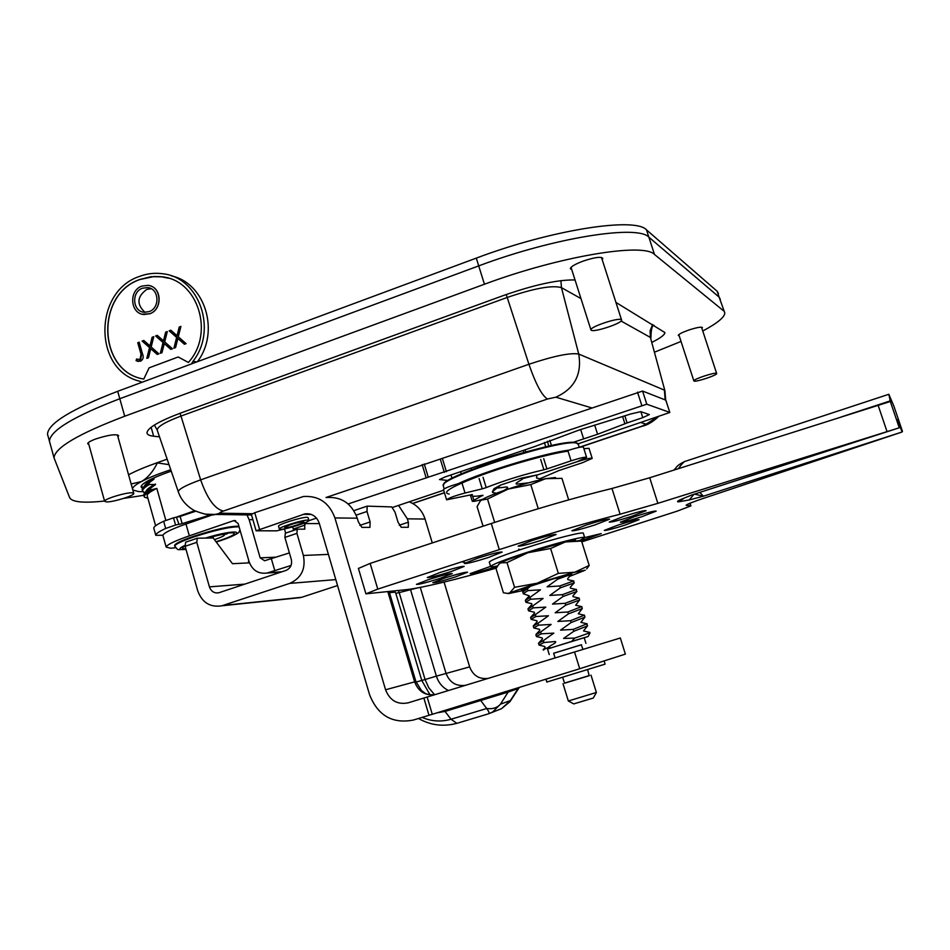 <?xml version="1.0" encoding="UTF-8"?>
<svg xmlns="http://www.w3.org/2000/svg" width="950" height="950" viewBox="0 0 950 950"><rect width="100%" height="100%" fill="white"/><g stroke="black" fill="none" stroke-linecap="round" stroke-linejoin="round"><path stroke-width="1.43" d="M702.762 331.027C717.357 323.202 724.707 317.169 724.803 312.942L719.114 297.124L720.314 299.298L719.114 297.124L648.874 237.179L719.114 297.124L717.203 291.294L718.402 293.514M47.833 435.646L47.5 434.126C48.248 423.344 71.654 409.07 117.705 391.305L476.294 258.115C551.237 229.805 635.324 216.778 646.487 229.852L717.203 291.294M723.639 310.876L654.491 254.458C643.637 242.369 559.621 256.203 484.441 284.24L478.717 265.893C553.731 237.666 637.794 224.402 648.874 237.179C637.794 224.402 553.731 237.666 478.717 265.893L119.795 398.727L478.717 265.893L476.294 258.115M49.768 442.664L49.436 441.18C50.243 430.576 73.696 416.433 119.795 398.727C73.696 416.433 50.243 430.576 49.436 441.18L50.041 443.353M591.292 330.291L590.912 329.804C589.962 326.848 618.474 317.324 621.288 319.675L621.609 320.126C622.428 323.119 594.439 332.488 591.292 330.291M716.549 373.374C715.101 372.008 693.168 379.252 693.844 380.867L693.999 381.057C695.637 382.339 717.274 375.191 716.68 373.552L716.549 373.374M106.388 501.909L104.619 501.267C103.835 499.118 125.982 492.302 132.121 492.801L133.796 493.442C134.484 495.603 112.765 502.312 106.388 501.909M579.714 668.741L625.373 654.111L620.326 637.996L427.144 697.039L432.286 714.305L579.714 668.741L574.524 651.985M432.286 714.305L413.286 720.076C392.397 724.019 377.827 715.564 369.574 694.711L319.259 523.224C316.694 516.384 311.98 513.261 305.116 513.819L256.108 530.812L276.901 530.824L285.19 528.734M488.348 678.336C479.358 679.511 473.124 675.699 469.644 666.9L444.077 582.089M429.008 715.314L423.866 698.036L408.179 702.834C397.409 704.912 389.868 700.554 385.569 689.771L334.923 517.928C329.223 502.669 318.725 495.532 303.442 496.506L254.754 512.715L259.516 529.197M423.866 698.036L427.144 697.039M399.273 525.231L408.369 522.203L408.31 527.274L401.244 527.298L398.003 522.132L395.01 512.133L391.744 506.92L367.175 506.136L367.009 511.468L356.167 515.138M251.382 514.425L254.754 512.715M308.774 520.719L316.492 518.106M432.274 542.937L425.066 519.044C422.322 510.684 417.014 504.937 409.177 501.838M408.369 522.203L407.348 518.831L425.066 519.044M359.836 525.398L370.12 521.942L367.009 511.468M370.12 521.942L369.954 527.357L361.902 527.381L358.34 521.871L357.259 518.201C351.726 503.476 341.537 496.577 326.717 497.515M398.537 505.412L407.348 518.831M422.097 717.404C431.597 721.454 441.251 722.071 451.048 719.245L486.709 708.51C492.694 709.258 497.277 707.809 500.448 704.176L508.143 692.075L445.111 711.408L437.226 712.785M498.916 709.662L501.564 708.664L510.411 700.53L509.782 701.896M488.537 713.83L492.646 712.013L500.448 704.176L510.411 700.53L518.783 687.574M480.023 699.556L486.709 708.51C488.929 711.502 489.582 713.248 488.68 713.759L488.395 713.877M326.028 497.479L642.58 391.056L646.796 404.201L348.151 503.951M392.611 507.419L443.674 490.2M578.134 443.816L669.821 412.478L665.843 400.282M646.796 404.201L669.762 412.419M624.898 415.957L627.119 422.928L642.782 417.644L649.396 414.58L640.822 411.647L630.931 413.915L579.334 429.958L534.969 446.464L445.158 476.924L439.482 479.572L448.139 480.474M627.119 422.928L624.91 423.783L622.666 416.718M572.969 442.427L597.586 434.257L624.91 423.783M642.58 391.056L665.796 400.14M304.546 522.975L304.831 529.138L297.231 529.186L296.923 533.354L284.893 537.427L291.306 559.503C292.303 564.727 290.522 568.373 285.962 570.439L218.749 592.788C214.249 593.429 211.138 591.458 209.428 586.874L196.781 542.319L197.291 538.211L213.18 537.949L232.477 563.706L249.482 562.851M296.923 533.354L303.371 555.465C305.936 568.812 301.376 578.122 289.714 583.395L221.789 605.803C210.164 607.608 202.136 602.609 197.719 590.793L185.131 546.309L185.678 542.189L197.101 538.27M292.647 526.929L293.253 529.067L305.116 525.041M284.893 537.427L285.321 533.247M293.562 530.433L293.253 529.067M337.547 585.544L301.779 597.265L295.664 598.108M248.698 560.298L248.449 562.911M428.794 579.512L416.456 584.357C418.404 584.689 426.194 582.718 439.826 578.455L452.259 573.586C450.371 573.242 442.558 575.213 428.794 579.512M444.933 577.968L432.796 582.694C434.661 583.003 442.178 581.091 455.347 576.971L467.554 572.221C465.761 571.9 458.221 573.824 444.933 577.968M490.604 566.366L470.191 573.61C471.936 573.895 479.168 572.054 491.898 568.076L497.313 566.259M580.616 540.977L601.219 533.591L584.701 537.569M618.129 525.041L604.331 530.385C605.839 530.729 612.797 528.96 625.219 525.053L639.101 519.674C637.664 519.317 630.669 521.111 618.129 525.041M634.742 516.574L620.362 522.179C621.87 522.559 628.983 520.754 641.701 516.764L656.177 511.124C654.728 510.732 647.579 512.549 634.742 516.574M623.924 516.289L609.235 522.049C610.803 522.476 618.165 520.624 631.322 516.479L646.119 510.684C644.611 510.245 637.212 512.109 623.924 516.289M586.494 524.946L571.876 530.729C573.551 531.169 581.21 529.257 594.842 524.97L609.568 519.163C607.952 518.7 600.269 520.624 586.494 524.946M532.297 540.467L518.13 546.084C519.935 546.535 527.844 544.552 541.844 540.17L556.106 534.518C554.372 534.043 546.428 536.038 532.297 540.467M477.933 558.125L464.443 563.469C466.367 563.896 474.406 561.889 488.537 557.46L502.122 552.081C500.282 551.641 492.219 553.66 477.933 558.125M440.111 572.458L427.286 577.529C429.269 577.897 437.249 575.902 451.25 571.52L464.158 566.426C462.258 566.034 454.242 568.041 440.111 572.458M611.978 488.478L620.113 514.211L657.863 503.334L649.705 477.767L611.978 488.478C575.641 497.396 535.408 509.058 491.293 523.486L370.156 563.409L358.423 568.456M649.705 477.767L890.328 401.494L899.258 427.809L897.465 419.591L902.084 432.001L704.081 498.144C692.966 501.873 686.981 504.248 686.114 505.269L690.899 505.887L677.433 511.064L581.816 541.88M657.863 503.334L899.258 427.809M620.113 514.211C583.822 523.509 543.554 535.313 499.296 549.611L377.767 589.119L365.916 593.833L407.372 589.546C424.092 587.361 453.732 580.224 496.268 568.124M693.987 494.285L689.201 499.949L703.392 496.209L694.688 494.166M691.161 495.247L681.328 499.261C677.576 500.971 676.602 501.838 678.407 501.849L689.201 499.949M893.926 406.256L888.844 394.286L890.328 401.494M678.443 468.635C681.922 463.671 684.332 461.189 685.686 461.189L888.654 394.345M692.36 494.808L898.486 428.022M683.822 498.239L681.328 499.261M527.832 483.039L542.189 479.394M553.648 653.279L581.578 644.741M547.521 648.945L584.191 637.723L585.948 643.364M555.085 657.934L553.636 653.244L581.21 644.812L583.015 649.396M562.732 677.421L564.514 683.216L589.19 675.723L587.694 669.797M568.349 700.993L596.386 692.479L591.007 675.129M564.49 683.109L589.463 675.486M573.764 703.903L593.311 698.024L596.386 692.479M589.784 632.32L587.706 633.531L589.997 632.926L588.109 636.512L584.214 637.783M587.136 623.806L587.171 626.014L573.8 631.275L573.218 629.399L587.112 623.722M584.464 615.208L584.915 617.168L571.092 622.559L570.511 620.694L584.44 615.137M581.792 606.622L582.267 608.558L568.397 613.866L567.815 612.002L581.768 606.563M579.12 598.049L579.607 599.961L565.701 605.186L565.131 603.309L579.096 598.001M576.448 589.487L576.46 591.601L563.018 596.505L562.436 594.641L576.436 589.439M573.8 583.015L560.322 587.836L559.752 585.984L573.776 580.901L573.8 583.015M571.663 574.085L557.65 579.191L557.199 577.731M492.492 491.577L494.059 488.656L500.709 485.046L492.421 491.708L492.563 492.421L496.304 493.264M587.706 633.531L574.774 638.103L571.591 641.428L588.109 636.512M522.761 591.957L527.369 588.763L527.927 590.615L523.26 593.596L524.447 594.035M525.386 600.495L530.017 597.384L530.587 599.236L525.896 602.158L527.001 602.549M528.01 609.045L532.665 606.017L533.235 607.869L528.521 610.719L529.554 611.076M530.634 617.607L535.325 614.662L535.895 616.514L531.157 619.293L532.131 619.614M533.271 626.181L537.985 623.307L538.555 625.171L533.793 627.879L534.696 628.176M535.907 634.766L540.657 631.976L541.227 633.84L536.429 636.476L537.273 636.738M538.555 643.364L543.317 640.656L543.899 642.521L539.077 645.086L539.861 645.311M547.544 649.004L571.591 641.428M543.685 650.097L543.056 649.764L548.459 647.366L550.834 647.817M536.952 474.976L522.916 478.527L521.051 478.23L536.952 474.976L536.513 477.992L541.512 479.121M521.051 478.23L500.709 485.046M522.916 478.527C521.443 480.415 513.617 483.621 516.836 484.132L527.796 482.909M503.548 490.639C507.644 488.454 508.654 487.231 506.588 486.97L497.931 487.991M527.369 588.763L530.919 585.936M530.017 597.384L540.467 589.819L527.927 590.615M532.665 606.017L543.127 598.452L530.587 599.236M535.325 614.662L545.799 607.109L533.235 607.869M537.985 623.307L548.471 615.766L535.895 616.514M540.657 631.976L551.143 624.435L538.555 625.171M543.317 640.656L553.826 633.116L541.227 633.84M548.459 647.366C550.097 645.264 557.697 642.592 555.204 641.511L543.899 642.521M573.8 631.275L563.611 638.412L574.774 638.103M571.092 622.559L560.536 630.135L573.218 629.399M568.397 613.866L557.852 621.443L570.511 620.694M565.701 605.186L555.168 612.762L567.815 612.002M563.018 596.505L552.496 604.093L565.131 603.309M560.322 587.836L549.812 595.436L562.436 594.641M557.65 579.191L547.141 586.791L559.752 585.984M489.357 562.293L489.286 562.067C490.96 560.061 502.586 555.513 524.163 548.411C553.458 538.852 585.117 530.884 583.371 533.401L584.654 537.522M497.491 565.962C492.789 566.901 490.497 567.055 490.616 566.426C492.302 564.478 503.951 559.954 525.54 552.876C554.859 543.341 586.494 535.301 584.725 537.747L579.025 540.871M520.113 549.729L518.664 549.171M555.465 477.529L545.644 478.669C535.04 480.854 522.559 484.31 508.214 489.048C494.202 493.786 485.26 497.468 481.377 500.104L480.866 500.531M568.682 499.878L561.949 478.337L545.644 478.669L530.789 484.595L508.214 489.048L487.504 499.035L481.377 500.104L480.201 501.184L477.078 506.599L483.063 526.205M487.504 499.035L494.665 522.381M530.789 484.595L538.27 508.713M575.926 540.431C575.89 539.778 572.363 540.289 565.357 541.939L527.856 552.746C513.736 557.341 504.652 560.714 500.591 562.863L499.546 563.587M577.731 540.681L581.554 541.061L565.357 541.939L550.62 548.494L527.856 552.746L506.991 562.578L500.591 562.863L498.679 564.431L496.031 568.622L503.417 592.764L507.692 593.441L509.782 592.859L508.606 593.572L523.866 590.378M571.009 574.952L553.921 578.681L526.526 587.492L521.324 589.784L524.875 589.285M569.727 576.341L585.224 570.202L574.786 572.197L537.249 583.193L509.782 592.859L514.567 587.314L537.249 583.193L558.339 573.372L574.786 572.197L589.19 565.464L586.708 568.86M506.991 562.578L514.567 587.314M581.554 541.061L589.19 565.464M550.62 548.494L558.339 573.372M546.084 679.143L546.891 682.041M546.962 682.029L605.102 664.133L604.164 661.117M483.039 477.28L486.198 487.564L484.821 488.074L482.244 488.822L479.097 478.539M543.721 458.66L546.915 468.932L571.081 460.833C580.248 457.912 585.438 456.76 586.625 457.401L576.899 461.747L537.688 474.869L577.006 461.759C585.984 458.909 591.043 457.781 592.194 458.399L582.528 462.686L558.909 470.559L539.873 478.753M482.612 499.308C476.188 501.113 472.732 501.731 472.257 501.184L482.897 495.271M583.894 448.721L589.012 448.305L592.171 458.292M482.992 495.615L482.624 495.318C475.558 496.565 471.984 496.601 471.912 495.413L472.316 494.522M472.376 494.558L446.595 499.807C448.649 498.037 454.801 495.769 465.037 493.026L482.244 488.822M443.508 489.63L443.472 489.523C445.514 487.694 451.654 485.414 461.878 482.683M486.198 487.564C505.008 480.225 524.246 474.299 543.887 469.787L540.692 459.515M571.081 460.833L567.851 450.526C577.006 447.604 582.196 446.488 583.407 447.165L586.589 457.294M546.915 468.932L543.887 469.787M280.511 529.364L279.336 528.984C278.635 527.309 302.717 519.781 307.836 520.077L308.916 520.446C309.522 522.144 285.902 529.554 280.511 529.364M278.564 526.336L278.528 526.205C277.827 524.495 301.886 516.966 307.016 517.287L308.109 517.667L308.881 520.315M285.19 527.773L284.549 527.309C289.702 524.626 295.889 522.749 303.121 521.681L303.739 521.776C305.817 522.476 289.002 527.915 285.19 527.773M151.798 478.848L154.042 479.097L143.082 487.267L142.286 489.939M144.495 492.753L142.571 490.948C142.417 489.44 144.697 487.279 149.387 484.488L148.936 482.885M149.387 484.488L155.574 484.512L144.542 492.706L143.782 495.271M147.891 498.275L144.459 497.183L144.067 496.292C143.925 494.808 146.205 492.67 150.907 489.891L150.456 488.3M150.907 489.891L156.821 488.419L165.87 520.493M194.714 510.756L176.225 517.18M142.939 487.433L141.206 486.139M147.262 496.043L147.131 495.579C147.155 493.917 150.385 491.53 156.821 488.419M144.459 497.183C143.462 495.627 146.276 493.169 152.914 489.808M153.924 478.669C148.271 481.65 145.172 484.037 144.602 485.806M154.042 479.097L144.519 485.878M155.574 484.512L145.944 491.34M155.444 484.072C149.744 487.077 146.621 489.452 146.086 491.197M175.631 547.758L170.501 548.209L166.155 547.081C166.808 544.778 174.539 541.037 189.323 535.836L233.926 520.576L238.106 523.438L249.066 561.592C252.356 570.356 258.353 574.168 267.081 573.04L291.044 565.476M289.394 552.912L264.611 560.737L260.169 557.864L249.149 519.65L246.964 514.912M212.954 514.686L185.974 524.02C171.214 529.245 163.519 533.057 162.889 535.456L162.996 535.824M285.677 533.104L284.478 528.972M142.381 488.288L141.063 486.863C141.633 483.491 150.587 478.634 167.936 472.304L171.249 471.152M170.763 469.728C158.401 473.848 148.651 477.779 141.502 481.519C135.826 484.559 132.822 486.994 132.489 488.811M132.834 490.022L138.973 491.637L142.785 491.625M131.148 484.013L141.502 481.519C147.796 477.814 153.092 471.604 157.391 462.899L169.029 464.645M174.669 545.716L174.586 545.442C175.121 543.602 181.308 540.597 193.159 536.453C215.033 529.376 230.292 525.967 238.901 526.217M162.925 535.242L155.788 535.313L153.781 528.093C153.852 526.573 157.142 524.293 163.649 521.265L165.68 528.461L175.56 525.041L173.518 517.833L176.391 517.18L179.027 524.376L176.391 517.18M163.649 521.265L173.518 517.833M176.997 517.18L180.12 516.432L182.151 523.628L210.995 514.769M195.676 511.242L180.12 516.432M178.434 524.376L175.56 525.041M155.788 535.313L155.776 535.183C155.848 533.71 159.161 531.466 165.68 528.461M182.151 523.628L179.027 524.376M149.815 285.724C162.177 288.491 162.213 309.747 149.851 313.761L142.334 314.224M149.732 313.738L144.008 314.509C130.233 313.856 128.476 290.522 141.859 286.104L148.022 285.344C161.559 286.401 162.961 309.439 149.732 313.738M143.782 379.05C97.838 372.067 95.036 294.381 139.959 279.442L151.014 276.688L162.284 276.83C198.229 280.298 214.759 333.652 188.385 362.461L178.196 356.986L149.114 367.84L143.782 379.05C97.933 371.949 95.214 294.393 140.077 279.478L154.363 276.462L160.799 276.664L168.566 278.243M142.452 288.218L147.654 287.577C159.125 288.444 160.336 307.966 149.126 311.612L144.257 312.277C132.596 311.695 131.136 291.947 142.452 288.218M144.994 312.324C136.384 304.285 136.966 296.661 146.739 289.418L151.181 288.717M171.641 275.975C205.2 283.053 220.151 332.061 197.386 361.713M142.072 382.256L139.412 381.152C93.504 370.049 93.444 291.793 139.127 276.545C146.929 273.553 154.874 272.638 162.973 273.79C199.298 277.519 217.633 329.876 193.076 361.202L191.461 363.909M160.336 353.305L163.044 342.522L155.61 335.968L157.273 335.338L163.471 340.812L165.644 332.168L167.307 331.538L164.706 341.905L172.461 348.757L170.798 349.374L164.279 343.615L161.987 352.676L160.336 353.305M140.054 359.444L141.004 354.172L137.75 342.724L139.175 342.178L142.476 353.804C143.877 357.093 143.213 359.563 140.481 361.238L136.088 360.691L136.551 359.041L140.659 359.551L141.597 354.291L137.75 342.724M188.409 362.437L178.196 356.986M146.822 358.364L149.53 347.617L142.132 341.062L143.782 340.444L149.958 345.907L152.119 337.286L153.769 336.656L151.181 346.999L158.899 353.839L157.237 354.457L150.741 348.697L148.473 357.746L146.822 358.364M173.909 348.211L176.629 337.404L169.159 330.838L170.822 330.208L177.056 335.694L179.241 327.026L180.904 326.396L178.291 336.787L186.093 343.639L184.419 344.268L177.864 338.497L175.572 347.581L173.909 348.211M138.356 342.843L139.27 342.499M138.403 361.463L136.088 360.691M136.681 360.798L137.132 359.219M139.543 359.694L140.659 359.551M147.511 358.114L150.124 347.747L149.53 347.617M150.124 347.747L142.132 341.062M142.726 341.192L144.056 340.694M152.119 337.286L152.713 337.416L150.551 346.037L149.958 345.907M152.713 337.416L153.674 337.06M157.558 354.338L150.741 348.697M161.013 353.044L163.638 342.653L163.044 342.522M163.638 342.653L155.61 335.968M156.204 336.098L157.558 335.588M165.644 332.168L166.238 332.31L164.065 340.943L163.471 340.812M166.238 332.31L167.212 331.942M171.107 349.256L164.279 343.615M174.586 347.961L176.629 337.404M177.199 337.547L169.159 330.838M169.741 330.98L171.107 330.457M179.241 327.026L177.638 335.837L177.056 335.694M179.811 327.168L180.809 326.8M184.716 344.161L177.864 338.497M602.193 259.647L602.822 258.4C601.101 256.393 594.462 257.331 582.908 261.179C574.952 264.219 570.76 266.724 570.332 268.684L571.758 269.658M701.896 328.367L702.418 327.608C701.29 326.622 696.587 327.501 688.311 330.208C682.005 332.488 678.656 334.234 678.241 335.409L679.214 335.849M117.919 436.774L118.631 435.658C116.007 433.817 108.371 434.922 95.701 438.971C90.499 440.919 87.827 442.498 87.673 443.709L88.849 444.529M484.441 284.24L124.711 416.231C78.506 433.794 54.934 447.652 54.007 457.793L69.671 497.729C72.153 502.158 83.79 503.262 104.548 501.042M123.654 498.406L143.794 495.306M654.669 352.117L681.031 341.442M575.047 279.977C558.339 279.538 534.553 284.679 503.678 295.438L180.975 412.929C158.947 421.218 147.618 427.832 146.977 432.772C147.131 434.601 149.352 435.741 153.651 436.216L159.517 436.846M652.068 342.285C660.559 338.01 664.834 334.768 664.905 332.559L615.921 302.409M167.152 459.159L155.812 463.208C144.495 467.269 135.411 471.129 128.571 474.786M654.491 254.458L646.487 229.852M124.711 416.231L117.705 391.305M665.712 400.104L664.905 390.735L650.394 337.44L664.834 390.462M665.19 399.902L664.383 390.117L578.74 354.065L561.45 287.648L580.961 298.573M621.086 321.029L650.394 337.44L650.109 330.766L652.638 324.508M252.237 513.724L220.21 513.19C218.88 513.036 219.949 512.323 223.44 511.053L547.497 399L555.857 397.183C574.453 388.764 582.077 374.395 578.74 354.065C570.617 352.521 554.004 355.918 528.913 364.266L507.205 297.457C534.316 288.254 552.401 284.988 561.45 287.648L560.916 280.63M547.497 399C542.046 395.806 535.847 384.228 528.913 364.266L200.652 479.845L180.987 416.064L507.205 297.457L506.196 294.524M157.391 430.671L157.178 430.017C157.546 426.526 165.49 421.883 180.987 416.064L180.037 413.274M223.44 511.053C214.89 509.188 207.29 498.786 200.652 479.845C186.271 485.046 178.814 488.977 178.268 491.649L178.446 492.147M641.001 422.608L646.107 424.128L641.796 426.241L579.274 447.296M444.434 492.706L412.633 503.417M555.857 397.183L591.648 407.871M220.21 513.19L215.187 514.437L205.046 514.176M642.497 426.146L641.796 426.241M657.21 417.145L646.107 424.128M419.567 587.575L420.304 587.48L446.025 673.324C449.694 682.611 456.238 686.589 465.678 685.259M448.436 690.531C442.486 687.491 438.473 682.694 436.383 676.139L469.644 666.9M303.169 514.318L311.351 514.449M385.569 689.771L414.628 681.874L387.826 591.684M334.923 517.928L357.259 518.201M435.587 694.462C425.541 696.029 418.558 691.837 414.628 681.874L415.898 681.578L421.527 690.65C425.576 693.037 423.854 694.141 432.844 694.925M416.041 682.041L421.776 680.473L395.829 593.322L395.046 592.111L389.5 592.729M418.487 718.497C430.599 725.325 443.377 726.928 456.819 723.318L451.048 719.245L444.363 710.576M430.017 694.783L421.776 680.473L425.066 679.511L428.794 687.788L434.577 694.688M457.081 723.283L451.345 724.565M457.378 723.188L488.68 713.759L501.564 708.664L509.912 701.706L518.688 688.394L508.143 692.075L509.497 690.448M416.979 588.062L399.166 592.586L425.066 679.511L436.383 676.139L410.388 589.154M398.43 590.52L399.166 592.586L395.829 593.322M395.046 592.111L394.772 590.924M642.782 417.644L640.87 411.659M548.874 446.12L547.354 441.263M461.296 473.943L460.608 471.675M303.371 555.465L328.403 554.396M304.677 523.545L319.366 523.592M209.428 586.874L244.91 584.107M223.001 605.447L301.779 597.265M289.714 583.395L335.801 579.607M196.781 542.319L185.131 546.309M426.039 477.458L422.144 464.574M444.327 472.376L440.42 459.527M424.234 463.933L428.141 476.817M442.51 458.886L446.429 471.734M641.749 405.341L637.521 392.172M452.01 478.313L450.977 474.941M597.586 434.257L594.664 425.042M583.644 438.959L580.664 429.507M549.801 440.313L551.439 445.562M699.818 492.397L703.392 496.209L902.084 432.001M893.843 406.006L902.464 431.371M841.094 417.014L890.174 400.9M898.973 426.134L900.137 425.766M689.878 503.274L690.686 505.756M491.293 523.486L499.296 549.611M370.156 563.409L377.767 589.119M878.109 405.258L886.873 431.146M684.523 497.942L678.407 501.849M525.041 449.825L525.706 451.939M477.992 467.281L477.577 465.928M479.133 465.393L479.536 466.711M523.783 452.473L523.153 450.466M472.589 496.09L473.812 500.104M461.949 482.897L465.037 493.026M579.286 447.343L578.384 444.481L576.591 443.128C563.101 438.176 438.947 477.755 443.199 485.569L443.365 486.151M568.979 450.157C545.538 452.912 483.455 471.675 458.327 483.609M568.041 451.143C549.931 453.613 511.706 464.134 482.707 474.679C452.2 486.198 441.014 492.658 449.172 494.059M575.712 442.676C562.566 437.796 441.477 476.211 443.697 484.476M268.494 572.648L281.972 571.769M274.764 570.558L271.284 558.517M189.323 535.836L185.974 524.02M233.284 520.731L235.671 520.742M260.169 557.864L275.286 557.199M249.149 519.65L252.89 519.686M214.273 536.192L211.221 537.985M222.062 534.47L224.152 534.482C225.637 535.123 222.668 536.738 215.258 539.351L214.985 539.446M206.578 538.056C234.982 529.613 245.29 532.048 219.723 540.55L216.481 541.631M185.832 548.779C181.628 548.993 181.367 548.055 185.048 545.989M205.366 538.068C237.096 528.509 249.411 531.026 220.804 540.538L216.671 541.892L220.922 540.526C245.017 531.323 237.037 532.689 240.065 530.29M185.986 549.349C178.208 550.169 177.852 548.851 184.917 545.383M174.859 546.369L174.764 546.084C175.311 544.243 181.498 541.251 193.337 537.106C215.223 530.029 230.47 526.621 239.091 526.858M196.721 361.962L193.076 361.202M141.597 354.291L141.004 354.172M153.651 436.216L151.121 427.262M54.007 457.793L47.5 434.126M251.536 514.983L215.187 514.437C211.28 515.85 204.262 514.52 194.121 510.447C186.141 505.756 180.856 499.486 178.268 491.649L157.178 430.017L154.351 425.042M650.916 337.939C651.082 329.163 652.151 324.983 654.111 325.399M658.326 416.765C652.65 422.014 647.235 425.196 642.093 426.277L579.916 447.224M444.469 492.824L412.787 503.5M590.912 329.804L571.033 267.377M621.538 319.877L601.481 257.438M693.844 380.867L678.811 334.614M716.644 373.457L701.504 327.168M104.619 501.267L88.326 442.641M133.748 493.276L117.373 434.827M305.116 513.819L309.451 513.903M366.985 506.196L353.863 510.649M256.108 530.812L251.358 514.366M518.688 688.394L519.472 687.361M389.144 591.541L415.898 681.554M221.789 605.803L300.663 597.586M297.065 529.245L285.226 533.259M669.809 412.454L665.867 400.223M682.504 498.798L691.707 495.021L898.593 427.999M690.044 503.215L690.876 505.804M358.387 568.337L365.916 593.833M673.74 470.131C677.504 466.937 675.224 466.319 684.487 461.581M523.26 593.596L522.702 591.767M525.896 602.158L525.326 600.317M528.521 610.719L527.962 608.879M531.157 619.293L530.587 617.453M533.793 627.879L533.223 626.038M536.429 636.476L535.871 634.636M543.198 649.622L545.122 647.532L544.73 646.487L539.077 645.121L538.508 643.233M471.568 469.728L471.081 468.124M573.824 703.938L568.444 701.029M568.349 701.029L563.006 683.679M549.254 654.586L547.521 648.933M545.739 446.821L544.386 442.474M589.166 632.284L583.514 630.931L587.575 625.789M586.542 623.699L580.889 622.357L584.915 617.168M583.918 615.125L578.265 613.783L582.267 608.558M581.305 606.563L575.653 605.221L579.607 599.961M578.681 598.013L573.028 596.671L573.016 595.65L576.959 591.375M576.068 589.475L570.416 588.133L570.368 587.076L574.311 582.801M573.456 580.937L567.791 579.607L567.732 578.514L571.663 574.251M536.429 636.536L542.082 637.889L542.486 638.899L538.769 642.924M533.793 627.962L539.446 629.304L539.849 630.266L536.156 634.268M531.169 619.388L536.809 620.742L537.213 621.656L533.544 625.634M528.544 610.838L534.185 612.18L534.589 613.047L530.943 617.001M525.92 602.3L531.572 603.642L531.964 604.449L528.342 608.38M523.308 593.762L529.352 595.852L525.742 599.759M523.141 591.149L526.538 587.48M467.459 563.314L462.852 562.103M489.286 562.067L490.616 566.426M508.606 593.572L507.692 593.441M545.941 679.179L546.82 682.064M470.321 494.855L472.257 501.184M471.651 494.57L471.912 495.413M443.472 489.523L446.595 499.807M575.866 442.641C567.304 440.551 519.923 452.117 482.612 465.595C461.201 473.563 448.459 479.441 444.386 483.229L443.199 485.569L444.184 488.834M576.27 442.736L577.992 443.674M279.336 528.984L278.528 526.205M303.026 521.681L303.739 521.776M144.067 496.292L143.628 494.713M142.571 490.948L142.12 489.369M155.61 525.742L147.131 495.579M142.31 487.16L143.034 487.326M143.735 492.433L144.59 492.634M233.926 520.576L235.03 520.576M267.081 573.04L280.856 572.138M166.155 547.081L162.889 535.456M221.314 534.601L227.014 533.959C226.611 533.354 220.079 534.719 207.421 538.044M174.586 545.442L174.764 546.084C178.992 550.846 175.477 549.528 186.01 549.409M153.781 528.093L155.776 535.183M150.528 288.384L147.654 287.577M139.08 359.587L139.674 359.706"/></g></svg>
